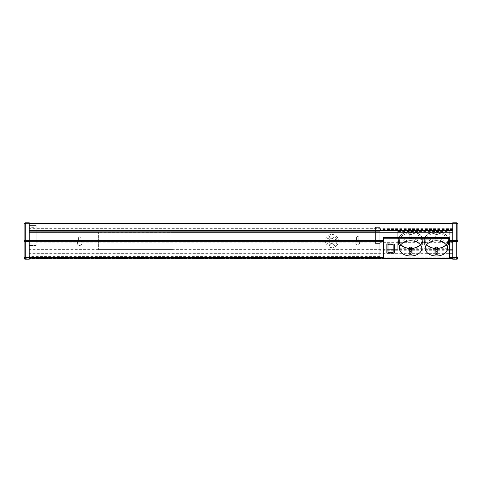 <?xml version="1.0" encoding="UTF-8"?>
<svg xmlns="http://www.w3.org/2000/svg" width="482" height="482" viewBox="0 0 482 482"><rect width="100%" height="100%" fill="white"/><g stroke="black" fill="none" stroke-linecap="round" stroke-linejoin="round"><path stroke-width="0.36" stroke-dasharray="2.41 1.81" d="M29.257 240.626L29.257 258.906L29.257 240.626M452.743 259.195L452.743 256.044L29.257 256.044L452.743 256.044L452.743 257.762L379.967 257.762L452.743 257.762L452.743 242.645L379.967 242.645L379.967 257.762L379.967 230.848L452.743 230.848L452.743 258.906L379.967 258.906L379.967 257.762L379.967 258.906L29.257 258.906L29.257 222.805L25.245 222.805L25.245 223.72L24.1 223.949L24.1 240.626M379.967 257.762L29.257 257.762L379.967 257.762M379.967 240.518L29.257 240.518M452.743 242.645L452.743 229.185L452.743 234.83L452.743 231.113L29.257 231.113L29.257 223.72L29.257 258.906L452.743 258.906L452.743 222.805L456.755 222.805L456.755 223.72L457.9 223.949L457.816 223.515M36.132 227.679L36.132 245.44L36.132 225.383L36.132 227.679L29.257 227.679L29.257 258.28L29.257 256.044L29.257 258.28L25.245 258.28L25.245 223.72L29.257 223.72L29.257 223.094L29.257 232.438L98.599 232.438L98.599 249.562L173.092 249.562L173.092 232.372L98.599 232.372L173.092 232.372L98.599 232.372L98.599 249.562L173.092 249.562L173.092 232.438L452.743 232.438L452.743 223.552L29.257 223.552L452.743 223.552L452.743 230.655L29.257 230.655L29.257 223.72L452.743 223.72L452.743 230.848M36.132 227.962L36.132 242.862L36.132 227.962L375.382 227.962L375.382 242.862L375.382 227.962M29.257 231.113L452.743 231.113L452.743 230.655L29.257 230.655L29.257 231.113L379.967 231.113L379.967 234.83L379.967 227.39L379.967 243.434L375.382 243.434L375.382 227.39L375.382 243.434L379.967 243.434L379.967 229.185L379.967 242.645M386.841 243.922L386.841 252.881L394.294 252.881L394.294 243.922M435.836 239.891L436.981 240.193L435.836 240.193L436.981 239.891L436.981 238.97L435.836 238.97L435.836 239.891M436.981 234.36L436.981 240.193L435.836 240.193L435.626 234.493L437.843 234.379L437.843 233.258A11.176 7.591 180 0 1 447.585 240.789L447.585 248.399M436.981 238.97L436.981 233.794L435.836 233.794L435.836 238.97M436.981 252.99L436.409 253.466L435.836 252.99M436.981 252.887L436.981 247.76L435.836 247.76L435.836 252.887M441.855 241.554A1.434 0.976 180 0 0 443.289 240.584A1.434 0.976 180 0 0 441.855 239.608A1.434 0.976 180 0 0 440.421 240.584A1.434 0.976 180 0 0 441.855 241.554M430.968 241.554A1.434 0.976 180 0 0 432.402 240.584A1.434 0.976 180 0 0 430.968 239.608A1.434 0.976 180 0 0 429.534 240.584A1.434 0.976 180 0 0 430.968 241.554M435.836 233.824L435.836 234.36M436.981 233.824L436.981 234.348M437.192 247.091L436.981 247.76M437.035 247.206L435.794 247.206L435.836 247.76M435.836 234.348L437.843 234.379M436.981 248.977A12.122 8.236 0 0 1 435.836 248.977M434.981 254.858L434.981 254.207L434.981 254.858A12.122 8.236 180 0 0 437.843 254.858L437.843 247.164L434.981 247.164L434.981 248.929M441.849 241.765A1.434 0.976 180 0 0 441.855 241.765A1.434 0.976 180 0 0 443.289 240.789A1.434 0.976 180 0 0 441.855 239.819A1.434 0.976 180 0 0 440.421 240.789A1.434 0.976 180 0 0 440.735 241.398M430.968 241.765A1.434 0.976 180 0 0 430.974 241.765A1.434 0.976 180 0 1 429.534 240.789A1.434 0.976 180 0 1 430.968 239.819A1.434 0.976 180 0 1 432.402 240.789A1.434 0.976 180 0 1 432.089 241.398M437.843 234.336L437.843 232.571A12.122 8.236 180 0 0 434.981 232.571L434.981 234.336M437.843 232.571L437.843 238.5A12.122 8.236 180 0 0 434.981 238.5L434.981 232.571M437.843 238.5L437.843 233.258M434.981 238.5L434.981 239.144A11.176 7.591 0 0 1 437.843 239.144M434.981 234.379L434.981 239.144M437.843 254.207L437.843 254.858M446.079 244.597A11.176 7.591 180 0 0 447.585 240.789M434.981 233.258A11.176 7.591 180 0 0 425.238 240.789A11.176 7.591 180 0 0 426.739 244.597M400.952 244.597A11.176 7.591 180 0 1 399.451 240.789A11.176 7.591 180 0 1 409.188 233.258L409.188 239.144A11.176 7.591 0 0 1 412.056 239.144L412.056 233.258A11.176 7.591 180 0 1 421.798 240.789L421.798 248.399M420.292 244.597A11.176 7.591 180 0 0 421.798 240.789M412.056 238.5A12.122 8.236 180 0 0 409.188 238.5L409.188 232.571L409.188 234.336L412.056 234.336L412.056 232.571L412.056 239.144M412.056 234.336L412.056 233.258M411.405 247.091L409.839 247.091M411.248 247.206L411.194 247.76L410.049 247.76L410.007 247.206M410.049 234.36L410.049 233.824L411.194 233.824L411.194 240.193L410.049 240.193L409.839 234.493L412.056 234.379M409.188 233.258L409.188 234.379L410.049 234.348M405.181 241.765A1.434 0.976 180 0 0 405.187 241.765A1.434 0.976 180 0 1 403.747 240.789A1.434 0.976 180 0 1 405.181 239.819A1.434 0.976 180 0 1 406.609 240.789A1.434 0.976 180 0 1 406.302 241.398M416.062 241.765A1.434 0.976 180 0 0 416.068 241.765A1.434 0.976 180 0 0 417.502 240.789A1.434 0.976 180 0 0 416.068 239.819A1.434 0.976 180 0 0 414.634 240.789A1.434 0.976 180 0 0 414.948 241.398M412.056 254.207L412.056 247.206M409.188 254.207L409.188 254.858A12.122 8.236 180 0 0 412.056 254.858M412.056 247.164L409.188 247.164L409.188 254.858M409.188 238.5L409.188 239.144M412.056 232.571A12.122 8.236 180 0 0 409.188 232.571M411.188 240.193L410.062 240.193L411.194 240.193L411.194 234.36M405.181 241.554A1.434 0.976 180 0 0 406.609 240.584A1.434 0.976 180 0 0 405.181 239.608A1.434 0.976 180 0 0 403.747 240.584A1.434 0.976 180 0 0 405.181 241.554M416.068 241.554A1.434 0.976 180 0 0 417.502 240.584A1.434 0.976 180 0 0 416.068 239.608A1.434 0.976 180 0 0 414.634 240.584A1.434 0.976 180 0 0 416.068 241.554M411.194 248.977A12.122 8.236 0 0 1 410.049 248.977M411.194 233.824L411.194 234.348M411.194 252.99L410.622 253.466L410.049 252.887L410.049 247.76M411.194 252.887L411.194 247.76M410.049 233.824L410.049 239.891L411.194 239.891L410.049 240.193M393.143 244.699L387.986 244.699M393.143 252.309L393.143 245.031M387.986 245.031L387.986 252.309M449.302 238.12L449.302 240.626M383.401 240.626L383.401 238.12M24.1 258.051L25.245 258.28L25.245 259.195L29.257 259.195L29.257 258.28L456.755 258.28L456.755 223.72L452.743 223.72L452.743 223.094L452.743 258.448L452.743 232.438L29.257 232.438L29.257 225.383L36.132 225.383L29.257 225.383L29.257 227.679M36.132 245.44L29.257 245.44L36.132 245.44M452.743 229.504L379.967 229.504M452.743 234.83L379.967 234.83M452.743 229.185L379.967 229.185M452.743 250.742L379.967 250.742M452.743 258.792L379.967 258.792M331.827 238.421A2.579 2.579 0 0 1 334.062 242.289A2.579 2.579 0 0 1 329.598 242.289A2.579 2.579 0 0 1 331.827 238.421A2.579 2.579 0 0 1 334.062 242.289A2.579 2.579 0 0 1 329.598 242.289A2.579 2.579 0 0 1 331.827 238.421M331.827 234.409A6.591 6.591 0 0 1 337.539 244.296A6.591 6.591 0 0 1 326.121 244.296A6.591 6.591 0 0 1 331.827 234.409A6.591 6.591 0 0 0 326.121 244.296A6.591 6.591 0 0 0 337.539 244.296A6.591 6.591 0 0 0 331.827 234.409M331.827 236.987A4.013 4.013 0 0 1 335.303 243.006A4.013 4.013 0 0 1 328.356 243.006A4.013 4.013 0 0 1 331.827 236.987M331.827 235.843A5.157 5.157 0 0 1 336.297 243.579A5.157 5.157 0 0 1 327.362 243.579A5.157 5.157 0 0 1 331.827 235.843M78.542 237.994A1.145 1.145 0 0 1 79.687 236.843A1.145 1.145 0 0 1 80.831 237.994A1.145 1.145 0 0 0 79.687 236.843A1.145 1.145 0 0 0 78.542 237.994L78.542 241.163A2.289 2.289 0 0 0 77.927 244.621A2.289 2.289 0 0 0 81.44 244.621A2.289 2.289 0 0 0 80.831 241.163L80.831 237.994L80.831 241.163A2.289 2.289 0 0 1 81.44 244.621A2.289 2.289 0 0 1 77.927 244.621A2.289 2.289 0 0 1 78.542 241.163L78.542 237.994M356.469 237.56L356.469 241.681L356.469 237.56A1.145 1.145 0 0 1 357.614 236.415A1.145 1.145 0 0 1 358.765 237.56A1.145 1.145 0 0 0 357.614 236.415A1.145 1.145 0 0 0 356.469 237.56M358.765 241.681L358.765 237.56L358.765 241.681A1.862 1.862 0 0 1 358.988 244.41A1.862 1.862 0 0 1 356.246 244.41A1.862 1.862 0 0 1 356.469 241.681A1.862 1.862 0 0 0 356.246 244.41A1.862 1.862 0 0 0 358.988 244.41A1.862 1.862 0 0 0 358.765 241.681M456.755 259.195L456.755 258.28L457.9 258.051L457.9 256.828M457.9 240.626L457.9 223.949M24.1 223.949L24.184 223.515M452.743 258.448L29.257 258.448L452.743 258.448M452.743 223.094L29.257 223.094M449.188 258.906L383.515 258.906M379.967 258.906L29.257 258.906M375.382 227.39L379.967 227.39L375.382 227.39M375.382 242.862L36.132 242.862M398.59 245.091L398.59 242.771L398.59 245.091A12.122 8.236 0 0 1 398.506 244.115A12.122 8.236 0 0 1 398.59 243.133M398.59 242.771L398.59 244.736M422.66 243.133L422.66 245.091L422.66 243.133A12.122 8.236 0 0 1 422.744 244.115A12.122 8.236 0 0 1 422.66 245.091M422.66 244.736L422.66 242.771M448.447 239.265A12.122 8.236 180 0 0 436.409 232.011A12.122 8.236 180 0 0 424.377 239.265L424.172 239.012A12.321 8.375 180 0 1 436.409 231.619A12.321 8.375 180 0 1 448.646 239.012L424.377 239.265M448.447 239.012A12.122 8.236 180 0 0 436.409 231.758A12.122 8.236 180 0 0 424.377 239.012M448.646 239.012L448.646 239.265A12.321 8.375 0 0 0 436.409 231.872A12.321 8.375 0 0 0 424.172 239.265L424.172 239.012M422.859 238.97A12.321 8.375 180 0 0 410.622 231.577A12.321 8.375 180 0 0 398.385 238.97L398.385 239.265A12.321 8.375 0 0 1 410.622 231.872A12.321 8.375 0 0 1 422.859 239.265L449.302 238.97L449.302 231.191L449.302 239.265L448.646 239.265M424.172 239.265L422.859 239.265M398.385 238.97L397.728 238.97L398.385 239.265M397.728 239.265L397.728 231.481L449.302 231.481M449.302 231.191L397.728 231.191L397.728 238.97M398.59 238.97L422.66 238.97A12.122 8.236 180 0 0 410.622 231.715A12.122 8.236 180 0 0 398.59 238.97L422.66 239.265A12.122 8.236 180 0 0 410.622 232.011A12.122 8.236 180 0 0 398.59 239.265M398.59 241.223L422.66 240.928L398.59 241.223A12.122 8.236 180 0 0 410.622 248.483A12.122 8.236 180 0 0 422.66 241.223M398.59 240.928A12.122 8.236 180 0 0 410.622 248.188A12.122 8.236 180 0 0 422.66 240.928M424.377 241.223A12.122 8.236 180 0 0 436.409 248.483A12.122 8.236 180 0 0 448.447 241.223L448.646 240.97A12.321 8.375 180 0 1 436.409 248.369A12.321 8.375 180 0 1 424.172 240.97L448.447 241.223M424.377 240.97A12.122 8.236 180 0 0 436.409 248.23A12.122 8.236 180 0 0 448.447 240.97M424.172 240.97L424.172 241.223A12.321 8.375 0 0 0 436.409 248.622A12.321 8.375 0 0 0 448.646 241.223L448.646 240.97M398.385 240.928A12.321 8.375 180 0 0 410.622 248.326A12.321 8.375 180 0 0 422.859 240.928L422.859 241.223A12.321 8.375 0 0 1 410.622 248.622A12.321 8.375 0 0 1 398.385 241.223L397.728 240.928L397.728 248.712L449.302 248.712M448.646 241.223L449.302 241.223L449.302 249.007L397.728 249.007L397.728 240.928M398.385 241.223L397.728 241.223M422.859 241.223L424.172 241.223M422.859 240.928L449.302 241.223M422.66 239.602L422.66 241.56A12.122 8.236 180 0 0 422.744 240.584A12.122 8.236 180 0 0 422.66 239.602L422.66 242.307M422.66 241.56L422.66 244.272M398.59 241.56L398.59 239.602A12.122 8.236 180 0 0 398.506 240.584A12.122 8.236 180 0 0 398.59 241.56L398.59 244.272M398.59 239.602L398.59 242.307M448.447 242.307L448.447 239.602A12.122 8.236 0 0 1 448.531 240.584A12.122 8.236 0 0 1 448.447 241.56L448.447 244.272M448.447 241.56L448.447 239.602M424.377 244.272L424.377 241.56A12.122 8.236 0 0 1 424.293 240.584A12.122 8.236 0 0 1 424.377 239.602L424.377 242.307M424.377 239.602L424.377 241.56M424.377 245.091L424.377 242.771L424.377 245.091A12.122 8.236 0 0 1 424.293 244.115A12.122 8.236 0 0 1 424.377 243.133M424.377 242.771L424.377 244.736M448.447 243.133L448.447 245.091L448.447 243.133A12.122 8.236 0 0 1 448.531 244.115A12.122 8.236 0 0 1 448.447 245.091M448.447 244.736L448.447 242.771M379.967 256.617L29.257 256.617M436.981 239.072L435.836 239.072M436.981 234.987L435.836 234.987M436.981 251.664L435.836 251.664M436.981 249.887L435.836 249.887M436.981 235.089L435.836 235.089M437.192 234.493L435.626 234.493M411.405 234.493L409.839 234.493M411.194 235.089L410.049 235.089M411.194 239.072L410.049 239.072M411.194 234.987L410.049 234.987M411.194 249.887L410.049 249.887M411.194 251.664L410.049 251.664M411.194 238.97L410.049 238.97M36.132 243.151L29.257 243.151M452.743 258.28L29.257 258.28L452.743 258.28M452.743 253.875L29.257 253.875L452.743 253.875M452.743 253.809L29.257 253.809M452.743 249.803L29.257 249.803M98.599 249.562L173.092 249.562M452.743 232.197L29.257 232.197M452.743 228.191L29.257 228.191M452.743 228.125L29.257 228.125L452.743 228.125M452.743 223.72L29.257 223.72L452.743 223.72M452.743 230.486L29.257 230.486M452.743 228.366L29.257 228.366M452.743 232.372L29.257 232.372M452.743 249.628L29.257 249.628M452.743 253.634L29.257 253.634M379.967 258.28L29.257 258.28M436.975 240.193L435.849 240.193M436.957 239.909L435.867 239.909M436.981 233.794L435.836 233.794M436.981 234.077L435.836 234.077M425.238 240.789L425.238 248.399M399.451 240.789L399.451 248.399M411.194 234.077L410.049 234.077M411.194 233.794L410.049 233.794M411.17 239.909L410.08 239.909M393.143 249.754L387.986 249.754M457.816 258.485L457.9 258.051M398.506 243.778L398.506 244.115M422.744 243.778L422.744 244.115M422.744 240.584L422.744 243.314M398.506 240.584L398.506 243.314M448.531 240.584L448.531 243.314M424.293 240.584L424.293 243.314M424.293 243.778L424.293 244.115M448.531 243.778L448.531 244.115"/><path stroke-width="0.72" d="M29.257 231.113L379.967 231.113L379.967 258.906L29.257 258.906M449.302 238.319L383.515 238.235L383.515 258.605L449.188 258.605L449.188 237.391L449.417 258.906L379.967 258.906L379.967 230.848L452.743 230.848M436.409 240.807A11.176 7.591 0 0 1 447.585 248.399A11.176 7.591 0 0 1 434.981 255.93A11.176 7.591 0 0 1 425.238 248.399A11.176 7.591 0 0 1 436.409 240.807M410.622 240.807A11.176 7.591 0 0 1 421.798 248.399A11.176 7.591 0 0 1 409.188 255.93A11.176 7.591 0 0 1 399.451 248.399A11.176 7.591 0 0 1 410.622 240.807M394.294 244.133L386.841 243.922L386.841 253.092L394.294 253.092L394.294 244.133L386.841 244.133M436.409 253.562L436.981 252.99L436.981 251.405L435.836 251.405L435.836 252.99L436.409 253.562M436.981 249.628L435.836 249.628L435.626 247.091L437.192 247.091L436.981 251.405M435.836 249.628L435.836 251.405M437.843 248.929A12.122 8.236 0 0 1 436.981 248.977M435.836 248.977A12.122 8.236 0 0 1 434.981 248.929L434.981 254.207L434.981 247.206L435.782 247.206M440.735 241.398A1.434 0.976 180 0 0 441.849 241.765M430.974 241.765A1.434 0.976 180 0 0 432.089 241.398M434.981 254.207A11.176 7.591 0 0 0 437.843 254.207L437.843 247.206L437.035 247.206M437.843 248.326A11.176 7.591 180 0 0 446.079 244.597M426.739 244.597A11.176 7.591 180 0 0 434.981 248.326M400.952 244.597A11.176 7.591 180 0 0 409.188 248.326L409.188 254.207A11.176 7.591 0 0 0 412.056 254.207L412.056 248.326A11.176 7.591 180 0 0 420.292 244.597M409.995 247.206L409.188 247.206L409.188 248.326M412.056 248.326L412.056 247.206L411.248 247.206M405.187 241.765A1.434 0.976 180 0 0 406.302 241.398M414.948 241.398A1.434 0.976 180 0 0 416.062 241.765M411.194 251.405L411.405 247.091L409.839 247.091L410.049 252.99L410.622 253.562L411.194 252.99L411.194 251.405L410.049 251.405M412.056 248.929A12.122 8.236 0 0 1 411.194 248.977M410.049 248.977A12.122 8.236 0 0 1 409.188 248.929M393.143 249.76L387.986 249.839L393.143 249.76L393.143 244.91L387.986 244.91L387.986 249.76M387.986 252.309L393.143 252.309L393.143 249.839L387.986 249.839L387.986 252.309M449.302 258.792L452.743 258.906L449.188 258.906L449.417 238.12M29.257 241.283L383.286 241.283L383.286 240.626L29.257 240.626L29.257 223.72L25.245 223.72L25.245 240.626L24.1 240.626L24.1 258.051L25.245 259.195A1.145 1.145 0 0 1 24.1 258.051L24.1 223.949L25.245 222.805L25.245 223.72L24.1 223.949L25.245 222.805L29.257 222.805L29.257 223.72L456.755 223.72L456.755 222.805L457.9 223.949L457.9 240.626L456.755 240.626L456.755 223.72L457.9 223.949L456.755 222.805L452.743 222.805L452.743 240.626L449.302 240.626L449.188 258.906M379.967 258.906L383.515 258.906L383.401 241.199M383.401 238.12L383.401 240.626L383.286 238.12M457.9 240.657A1.145 0.844 180 0 1 456.755 241.494L456.755 240.626L452.743 240.626L452.743 259.195L456.755 259.195L456.755 257.665A1.145 0.844 -0 0 0 457.9 256.828L457.9 258.051A1.145 1.145 0 0 1 456.755 259.195L457.9 258.051L457.816 258.485M29.257 241.494L25.245 241.494L25.245 240.626L29.257 240.626L29.257 259.195L25.245 259.195A1.145 1.145 0 0 1 24.1 258.051L24.184 258.485M452.743 259.195L456.755 259.195M452.743 223.094L29.257 223.094M383.401 238.319L383.515 237.391L449.188 237.391L449.302 238.12M449.302 249.007L449.302 240.928M383.401 257.376L29.257 257.46M411.194 249.628L410.049 249.628M449.302 241.199L452.743 241.283M449.302 257.376L452.743 257.46M452.743 257.665L456.755 257.665L456.755 241.494L452.743 241.494M24.1 240.657A1.145 0.844 180 0 0 25.245 241.494L25.245 257.665A1.145 0.844 180 0 1 24.1 256.828M29.257 257.665L25.245 257.665L25.245 259.195M452.743 230.486L29.257 230.486M457.9 223.949L457.816 223.515M24.184 223.515L24.1 223.949L24.184 223.515"/></g></svg>
